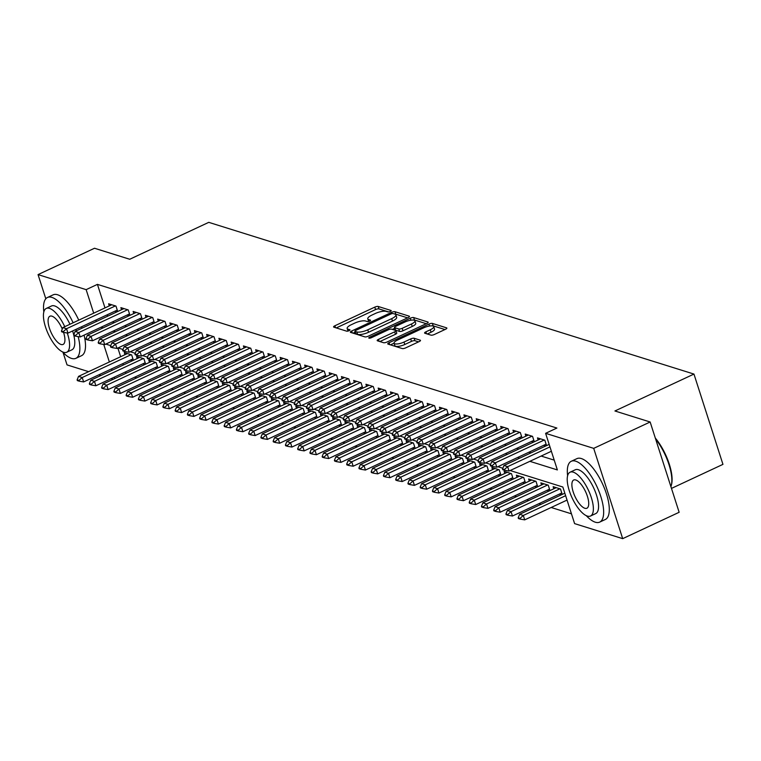 <?xml version="1.0" encoding="UTF-8"?>
<svg xmlns="http://www.w3.org/2000/svg" width="761" height="761" viewBox="0 0 761 761"><rect width="100%" height="100%" fill="white"/><g stroke="black" fill="none" stroke-linecap="round" stroke-linejoin="round"><path stroke-width="1.14" d="M390.269 311.449A1.845 0.552 -17.8 0 0 391.192 310.621A1.845 0.552 -17.8 0 0 390.983 310.469L378.207 306.474A2.635 0.79 -17.8 0 0 374.783 307.13L334.888 325.765A2.635 0.79 -17.8 0 0 333.584 326.945A2.635 0.79 -17.8 0 0 333.879 327.173L346.655 331.168A1.845 0.552 -17.8 0 0 349.042 330.712A1.845 0.552 -17.8 0 0 349.965 329.884A1.845 0.552 -17.8 0 0 349.756 329.722L348.1 329.199A8.438 2.521 -17.8 0 1 347.159 328.467A8.438 2.521 -17.8 0 1 351.344 324.69L354.674 323.13A8.438 2.521 -17.8 0 1 365.613 321.028L367.268 321.542A1.845 0.552 -17.8 0 0 369.656 321.075A1.845 0.552 -17.8 0 0 370.578 320.248A1.845 0.552 -17.8 0 0 370.369 320.096L368.714 319.572A8.438 2.521 -17.8 0 1 367.772 318.84A8.438 2.521 -17.8 0 1 371.958 315.064L375.287 313.503A8.438 2.521 -17.8 0 1 386.227 311.401L387.882 311.915A1.845 0.552 -17.8 0 0 390.269 311.449M430.954 335.144A2.635 0.79 -17.8 0 0 434.369 334.488L445.565 329.256A2.635 0.79 -17.8 0 0 446.869 328.077A2.635 0.79 -17.8 0 0 446.574 327.848L432.381 323.415A2.635 0.79 -17.8 0 0 428.966 324.072L389.071 342.707A2.635 0.79 -17.8 0 0 387.758 343.886A2.635 0.79 -17.8 0 0 388.053 344.115L402.246 348.557A2.635 0.79 -17.8 0 0 405.67 347.891L419.187 341.575A2.635 0.79 -17.8 0 0 420.491 340.395A2.635 0.79 -17.8 0 0 420.196 340.167L414.127 338.265A2.635 0.79 -17.8 0 0 410.712 338.93L404.005 342.06A7.049 2.112 -17.8 0 1 394.074 343.211A7.049 2.112 -17.8 0 1 397.565 340.043L423.829 327.782A7.049 2.112 -17.8 0 1 433.77 326.631A7.049 2.112 -17.8 0 1 430.269 329.789L425.894 331.834A2.635 0.79 -17.8 0 0 424.581 333.023A2.635 0.79 -17.8 0 0 424.876 333.251L430.954 335.144M45.812 298.778L38.05 274.607L94.507 248.248L129.731 259.263L208.761 222.345L693.956 374.07L614.926 410.978L650.151 421.994L593.704 448.362L622.688 538.655L574.603 523.616L562.845 487.011L510.146 470.536M38.05 274.607L86.145 289.646L93.698 313.18M529.856 461.328L557.366 469.927L545.608 433.323L556.9 428.053L97.427 284.376L86.145 289.646M545.608 433.323L593.704 448.362M408.162 317.565A2.635 0.79 -17.8 0 0 409.466 316.386A2.635 0.79 -17.8 0 0 409.171 316.157L394.978 311.715A2.635 0.79 -17.8 0 0 391.563 312.371L351.668 331.006A2.635 0.79 -17.8 0 0 350.355 332.186A2.635 0.79 -17.8 0 0 350.65 332.414L364.842 336.857A2.635 0.79 -17.8 0 0 368.267 336.2L408.162 317.565M413.68 317.565L427.872 321.998A2.635 0.79 -17.8 0 1 428.167 322.226A2.635 0.79 -17.8 0 1 426.864 323.415L386.969 342.041A2.635 0.79 -17.8 0 1 383.544 342.707L377.475 340.804A2.635 0.79 -17.8 0 1 377.18 340.576A2.635 0.79 -17.8 0 1 378.483 339.396L394.664 331.834A2.635 0.79 -17.8 0 0 395.977 330.655A2.635 0.79 -17.8 0 0 395.682 330.426L391.649 329.171A2.635 0.79 -17.8 0 0 388.234 329.827L371.387 337.694A1.845 0.552 -17.8 0 1 368.79 337.998A1.845 0.552 -17.8 0 1 369.703 337.171L410.265 318.222A2.635 0.79 -17.8 0 1 413.68 317.565L414.469 320L426.265 323.691M559.345 494.127L561.447 494.783M547.092 490.293L549.195 490.95M534.84 486.46L536.943 487.116M522.588 482.636L524.69 483.292M510.336 478.802L512.438 479.459M498.084 474.969L500.177 475.625M485.832 471.135L487.925 471.791M473.58 467.302L475.673 467.958M461.328 463.478L463.42 464.134M449.076 459.644L451.168 460.3M436.824 455.81L438.916 456.467M424.571 451.977L426.664 452.633M412.319 448.153L414.412 448.809M400.067 444.319L402.16 444.976M387.806 440.486L389.908 441.142M375.554 436.652L377.656 437.309M363.301 432.819L365.404 433.475M351.049 428.995L353.152 429.651M338.797 425.161L340.899 425.818M326.545 421.328L328.647 421.984M314.293 417.494L316.395 418.15M302.041 413.67L304.143 414.326M289.789 409.837L291.891 410.493M277.537 406.003L279.639 406.659M265.285 402.169L267.387 402.826M253.032 398.345L255.135 399.002M240.78 394.512L242.883 395.168M228.528 390.678L230.631 391.335M216.276 386.845L218.378 387.501M204.024 383.011L206.126 383.668M191.772 379.187L193.865 379.844M179.52 375.354L181.613 376.01M167.268 371.52L169.361 372.177M155.016 367.687L157.108 368.343M142.764 363.863L144.856 364.519M117.717 311.515L115.976 306.093L108.623 303.791L109.299 305.893M129.969 315.339L128.229 309.917L120.875 307.625L121.551 309.717M142.221 319.173L140.481 313.751L133.127 311.449L133.803 313.551M154.473 323.006L152.733 317.584L145.38 315.282L146.055 317.385M166.726 326.84L164.985 321.418L157.632 319.116L158.307 321.218M178.978 330.674L177.237 325.242L169.884 322.949L170.559 325.052M191.23 334.498L189.489 329.075L182.136 326.783L182.811 328.876M203.482 338.331L201.741 332.909L194.397 330.607L195.063 332.709M215.734 342.165L213.993 336.743L206.65 334.44L207.315 336.543M227.986 345.998L226.245 340.567L218.902 338.274L219.568 340.376M240.248 349.822L238.497 344.4L231.154 342.108L231.829 344.2M252.5 353.656L250.759 348.234L243.406 345.932L244.081 348.034M264.752 357.489L263.011 352.067L255.658 349.765L256.333 351.867M277.004 361.323L275.263 355.901L267.91 353.599L268.585 355.701M289.256 365.147L287.515 359.725L280.162 357.432L280.838 359.525M301.508 368.98L299.767 363.558L292.414 361.256L293.09 363.358M313.76 372.814L312.02 367.392L304.666 365.09L305.342 367.192M326.012 376.647L324.272 371.225L316.918 368.923L317.594 371.026M338.265 380.481L336.524 375.049L329.171 372.757L329.846 374.859M350.517 384.305L348.776 378.883L341.423 376.59L342.098 378.683M362.769 388.139L361.028 382.716L353.675 380.414L354.35 382.517M375.021 391.972L373.28 386.55L365.927 384.248L366.602 386.35M387.273 395.806L385.532 390.383L378.179 388.081L378.854 390.184M399.525 399.63L397.784 394.208L390.431 391.915L391.106 394.008M411.777 403.463L410.036 398.041L402.683 395.739L403.359 397.841M424.029 407.297L422.288 401.875L414.935 399.573L415.611 401.675M436.281 411.13L434.541 405.708L427.187 403.406L427.863 405.508M448.533 414.964L446.793 409.532L439.439 407.24L440.115 409.342M460.786 418.788L459.045 413.366L451.692 411.064L452.367 413.166M473.038 422.621L471.297 417.199L463.944 414.897L464.619 416.999M485.29 426.455L483.549 421.033L476.196 418.731L476.871 420.833M497.542 430.288L495.801 424.857L488.448 422.564L489.123 424.667M509.794 434.112L508.053 428.69L500.709 426.398L501.375 428.491M522.046 437.946L520.305 432.524L512.962 430.222L513.627 432.324M534.298 441.78L532.557 436.357L525.214 434.055L525.88 436.158M546.56 445.613L544.809 440.191L537.466 437.889L538.141 439.991M97.427 284.376L104.989 307.901M107.196 314.788L107.653 316.215M112.314 321.96L114.407 322.616M124.566 325.784L126.659 326.44M136.818 329.618L138.911 330.274M149.07 333.451L151.163 334.108M161.322 337.285L163.415 337.941M173.575 341.109L175.667 341.765M185.827 344.942L187.919 345.599M198.079 348.776L200.172 349.432M210.331 352.609L212.424 353.266M222.583 356.433L224.676 357.09M234.835 360.267L236.937 360.923M247.087 364.1L249.189 364.757M259.339 367.934L261.442 368.59M271.591 371.768L273.694 372.424M283.843 375.592L285.946 376.248M296.096 379.425L298.198 380.081M308.348 383.259L310.45 383.915M320.6 387.092L322.702 387.749M332.852 390.916L334.954 391.573M345.104 394.75L347.206 395.406M357.356 398.583L359.458 399.24M369.608 402.417L371.71 403.073M381.86 406.25L383.963 406.907M394.112 410.074L396.215 410.731M406.364 413.908L408.467 414.564M418.626 417.741L420.719 418.398M430.878 421.575L432.971 422.231M443.13 425.399L445.223 426.055M455.382 429.233L457.475 429.889M467.635 433.066L469.727 433.722M479.887 436.9L481.979 437.556M492.139 440.724L494.231 441.38M504.391 444.557L506.484 445.214M516.643 448.391L518.736 449.047M528.895 452.224L530.988 452.881M541.147 456.058L554.217 460.139M114.835 311.22L116.937 311.877M127.087 315.054L129.189 315.71M139.339 318.888L141.441 319.544M151.591 322.712L153.693 323.368M163.853 326.545L165.946 327.201M176.105 330.379L178.198 331.035M188.357 334.212L190.45 334.869M200.609 338.036L202.702 338.693M212.861 341.87L214.954 342.526M225.113 345.703L227.206 346.36M237.365 349.537L239.458 350.193M249.618 353.37L251.71 354.027M261.87 357.194L263.962 357.851M274.122 361.028L276.214 361.684M286.374 364.861L288.476 365.518M298.626 368.695L300.728 369.351M310.878 372.519L312.98 373.175M323.13 376.353L325.232 377.009M335.382 380.186L337.484 380.842M347.634 384.02L349.737 384.676M359.886 387.853L361.989 388.5M372.139 391.677L374.241 392.334M384.391 395.511L386.493 396.167M396.643 399.344L398.745 400.001M408.895 403.178L410.997 403.834M421.147 407.002L423.249 407.658M433.399 410.835L435.501 411.492M445.651 414.669L447.753 415.325M457.903 418.502L460.005 419.159M470.165 422.326L472.258 422.983M482.417 426.16L484.51 426.816M494.669 429.994L496.762 430.65M506.921 433.827L509.014 434.483M519.173 437.661L521.266 438.317M531.425 441.485L533.518 442.141M543.677 445.318L545.77 445.975M134.602 377.228L136.704 377.884M146.854 381.052L148.956 381.708M159.106 384.885L161.208 385.542M171.358 388.719L173.46 389.375M183.61 392.552L185.713 393.209M195.862 396.376L197.965 397.033M208.114 400.21L210.217 400.866M220.367 404.043L222.469 404.7M232.619 407.877L234.721 408.533M244.871 411.701L246.973 412.357M257.123 415.535L259.225 416.191M269.375 419.368L271.477 420.024M281.627 423.202L283.729 423.858M293.879 427.035L295.981 427.692M306.131 430.859L308.234 431.516M318.393 434.693L320.486 435.349M330.645 438.526L332.738 439.183M342.897 442.36L344.99 443.016M355.149 446.184L357.242 446.84M367.401 450.017L369.494 450.674M379.653 453.851L381.746 454.507M391.905 457.684L393.998 458.341M404.158 461.518L406.25 462.174M416.41 465.342L418.502 465.998M428.662 469.176L430.755 469.832M440.914 473.009L443.016 473.665M453.166 476.843L455.268 477.499M465.418 480.667L467.52 481.323M477.67 484.5L479.772 485.157M489.922 488.334L492.025 488.99M502.174 492.167L504.277 492.824M514.426 495.991L516.529 496.648M526.679 499.825L528.781 500.481M538.931 503.658L541.033 504.315M551.183 507.492L571.454 513.827M117.869 348.024L120.657 356.709M122.863 363.596L123.32 365.023M125.536 371.901L125.993 373.328M130.511 360.029L132.604 360.685M124.966 354.693L124.3 352.6L131.643 354.892L133.384 360.314M137.218 358.526L136.552 356.424L143.896 358.726L145.636 364.148M149.479 362.36L148.804 360.257L156.148 362.559L157.898 367.982M161.732 366.193L161.056 364.091L168.4 366.393L170.15 371.815M173.984 370.027L173.308 367.924L180.661 370.217L182.402 375.649M186.236 373.851L185.56 371.758L192.914 374.051L194.654 379.473M198.488 377.684L197.812 375.582L205.166 377.884L206.906 383.306M210.74 381.518L210.065 379.416L217.418 381.718L219.158 387.14M222.992 385.351L222.317 383.249L229.67 385.542L231.411 390.973M235.244 389.175L234.569 387.083L241.922 389.375L243.663 394.797M247.496 393.009L246.821 390.907L254.174 393.209L255.915 398.631M259.748 396.842L259.073 394.74L266.426 397.042L268.167 402.464M272 400.676L271.325 398.574L278.678 400.876L280.419 406.298M284.253 404.5L283.577 402.407L290.93 404.7L292.671 410.122M296.505 408.334L295.829 406.231L303.182 408.533L304.923 413.955M308.757 412.167L308.081 410.065L315.435 412.367L317.175 417.789M321.009 416.001L320.333 413.898L327.687 416.2L329.427 421.623M333.261 419.834L332.586 417.732L339.939 420.024L341.679 425.456M345.513 423.658L344.838 421.565L352.191 423.858L353.932 429.28M357.765 427.492L357.09 425.389L364.443 427.692L366.184 433.114M370.017 431.325L369.342 429.223L376.695 431.525L378.436 436.947M382.269 435.159L381.594 433.057L388.947 435.359L390.688 440.781M394.521 438.983L393.846 436.89L401.199 439.183L402.94 444.605M406.774 442.816L406.098 440.714L413.451 443.016L415.192 448.438M419.026 446.65L418.36 444.548L425.703 446.85L427.444 452.272M431.278 450.483L430.612 448.381L437.955 450.683L439.696 456.105M443.53 454.317L442.864 452.215L450.208 454.507L451.948 459.939M455.791 458.141L455.116 456.039L462.46 458.341L464.21 463.763M468.044 461.975L467.368 459.872L474.712 462.174L476.462 467.596M480.296 465.808L479.62 463.706L486.973 466.008L488.714 471.43M492.548 469.642L491.872 467.539L499.226 469.832L500.966 475.264M504.8 473.466L504.124 471.373L511.478 473.665L513.218 479.088M517.052 477.299L516.377 475.197L523.73 477.499L525.471 482.921M529.304 481.133L528.629 479.03L535.982 481.333L537.723 486.755M541.556 484.966L540.881 482.864L548.234 485.166L549.975 490.588M553.808 488.79L553.133 486.698L560.486 488.99L562.227 494.412M671.478 488.4L722.95 464.362L693.956 374.07M88.647 371.663L67.044 364.9L63.049 352.476M650.151 421.994L679.145 512.286L622.688 538.655M113.161 379.32L111.058 378.664M100.909 375.487L98.806 374.831M103.734 344.448L109.365 361.989M111.572 368.866L112.029 370.293M114.245 377.18L114.702 378.598M502.831 468.243L497.894 466.702M490.579 464.41L485.642 462.869M478.327 460.586L473.39 459.035M466.074 456.752L461.137 455.202M453.822 452.919L448.885 451.378M441.57 449.085L436.633 447.544M429.318 445.252L424.381 443.711M417.066 441.428L412.129 439.877M404.814 437.594L399.877 436.053M392.562 433.76L387.625 432.219M380.31 429.927L375.373 428.386M368.058 426.103L363.121 424.552M355.806 422.269L350.869 420.719M343.553 418.436L338.616 416.895M331.301 414.602L326.364 413.061M319.049 410.769L314.112 409.228M306.797 406.945L301.851 405.394M294.545 403.111L289.599 401.57M282.293 399.278L277.346 397.737M270.041 395.444L265.094 393.903M257.779 391.62L252.842 390.07M245.527 387.787L240.59 386.246M233.275 383.953L228.338 382.412M221.023 380.12L216.086 378.578M208.771 376.295L203.834 374.745M196.519 372.462L191.582 370.911M184.267 368.628L179.33 367.087M172.015 364.795L167.078 363.254M159.762 360.961L154.825 359.42M147.51 357.137L142.573 355.587M135.258 353.304L130.321 351.763M123.006 349.47L118.069 347.929M110.754 345.637L105.817 344.096M101.023 327.23L103.116 327.886M113.275 331.064L115.368 331.72M125.527 334.888L127.62 335.544M137.779 338.721L139.872 339.377M150.031 342.555L152.124 343.211M162.283 346.388L164.376 347.045M174.535 350.222L176.628 350.869M186.787 354.046L188.89 354.702M199.04 357.879L201.142 358.536M211.292 361.713L213.394 362.369M223.544 365.546L225.646 366.203M235.796 369.37L237.898 370.027M248.048 373.204L250.15 373.86M260.3 377.037L262.402 377.694M272.552 380.871L274.654 381.527M284.804 384.695L286.907 385.351M297.056 388.529L299.159 389.185M309.308 392.362L311.411 393.018M321.561 396.196L323.663 396.852M333.813 400.029L335.915 400.686M346.065 403.853L348.167 404.51M358.317 407.687L360.419 408.343M370.569 411.52L372.671 412.177M382.831 415.354L384.923 416.01M395.083 419.178L397.175 419.834M407.335 423.011L409.428 423.668M419.587 426.845L421.68 427.501M431.839 430.678L433.932 431.335M444.091 434.502L446.184 435.159M456.343 438.336L458.436 438.992M468.595 442.17L470.688 442.826M480.847 446.003L482.94 446.659M493.099 449.837L495.192 450.493M505.352 453.661L507.454 454.317M517.604 457.494L519.706 458.151M95.905 320.067L96.362 321.484M367.772 318.84L368.562 321.285A8.438 2.521 -17.8 0 0 368.638 321.446M347.159 328.467L347.948 330.911A8.438 2.521 -17.8 0 0 348.024 331.073M388.652 311.934L378.988 308.909A2.635 0.79 -17.8 0 0 375.573 309.565L336.267 327.924M355.178 332.176L353.047 333.166M407.563 317.841L395.768 314.16A2.635 0.79 -17.8 0 0 394.883 314.103M393.199 313.58A1.845 0.552 -17.8 0 0 390.812 314.036L355.787 330.398A1.845 0.552 -17.8 0 0 354.873 331.225A1.845 0.552 -17.8 0 0 355.083 331.387L356.823 331.929A8.438 2.521 -17.8 0 0 367.763 329.817L391.706 318.64A8.438 2.521 -17.8 0 0 395.882 314.854A8.438 2.521 -17.8 0 0 394.949 314.122L393.199 313.58M355.729 333.413A1.845 0.552 -17.8 0 0 355.653 333.66A1.845 0.552 -17.8 0 0 355.863 333.822L355.083 331.387M395.882 314.854L396.671 317.299A8.438 2.521 -17.8 0 1 392.486 321.075L368.543 332.262A8.438 2.521 -17.8 0 1 357.603 334.364L355.863 333.822M379.872 341.556L395.454 334.279A2.635 0.79 -17.8 0 0 396.757 333.099L395.977 330.655M392.362 329.389L394.721 328.286M411.454 323.996A7.049 2.112 -17.8 0 0 414.954 320.838A7.049 2.112 -17.8 0 0 405.023 321.989L395.768 326.307A2.635 0.79 -17.8 0 0 394.464 327.487A2.635 0.79 -17.8 0 0 394.75 327.715L398.783 328.98A2.635 0.79 -17.8 0 0 402.198 328.314L411.454 323.996L412.243 326.44A7.049 2.112 -17.8 0 0 415.734 323.273L414.954 320.838M395.349 329.57A2.635 0.79 -17.8 0 0 395.244 329.932A2.635 0.79 -17.8 0 0 395.539 330.16L394.75 327.715M412.243 326.44L402.988 330.759A2.635 0.79 -17.8 0 1 399.563 331.416L395.539 330.16M414.469 320A2.635 0.79 -17.8 0 0 412.938 320.048M433.77 326.631L434.55 329.066A7.049 2.112 -17.8 0 1 431.049 332.234L427.273 333.993M394.074 343.211L394.854 345.646A7.049 2.112 -17.8 0 0 404.785 344.495L404.005 342.06M418.588 341.86L414.907 340.709A2.635 0.79 -17.8 0 0 411.492 341.366L404.785 344.495M394.065 343.182L390.45 344.866M444.966 329.542L433.171 325.851A2.635 0.79 -17.8 0 0 431.896 325.851M127.391 353.561L78.535 376.381L82.207 377.532L131.073 354.712M78.944 380.443L77.108 379.872L77.346 380.605L79.182 381.175L78.944 380.443L82.207 377.532L83.624 381.927L132.928 358.897M78.535 376.381L77.108 379.872M79.182 381.175L83.624 381.927M61.441 331.064L61.67 331.796L63.505 332.376L63.277 331.644L61.441 331.064L62.868 327.572L111.724 304.761M115.396 305.912L66.54 328.723L67.948 333.118L63.505 332.376M117.261 310.088L67.948 333.118M62.868 327.572L66.54 328.723L63.277 331.644M73.123 322.788A33.57 12.518 -115 0 0 51.9 297.399A33.57 12.518 -115 0 0 47.496 297.475A33.57 12.518 -115 0 0 43.815 311.943M62.459 351.848A33.57 12.518 -115 0 0 71.496 358.402A33.57 12.518 -115 0 0 75.91 358.317A33.57 12.518 -115 0 0 78.155 336.609M78.773 320.153A33.57 12.518 -115 0 0 57.551 294.754A33.57 12.518 -115 0 0 53.137 294.84L47.496 297.475M64.761 326.697A24.171 9.008 -115 0 0 49.455 308.357A24.171 9.008 -115 0 0 46.278 308.424L51.472 305.998A24.171 9.008 65 0 1 54.649 305.932A24.171 9.008 65 0 1 69.945 324.272M46.278 308.424A24.171 9.008 -115 0 0 46.773 330.512A24.171 9.008 -115 0 0 63.553 352.286A24.171 9.008 -115 0 0 66.73 352.229A24.171 9.008 -115 0 0 67.282 333.004M62.278 329.009A15.581 5.812 -115 0 0 51.957 316.167A15.581 5.812 -115 0 0 49.912 316.215A15.581 5.812 -115 0 0 50.236 330.445A15.581 5.812 -115 0 0 61.051 344.476A15.581 5.812 -115 0 0 63.096 344.438A15.581 5.812 -115 0 0 63.553 332.376M72.599 330.949A24.171 9.008 65 0 1 73.712 334.83M73.855 335.411A24.171 9.008 65 0 1 71.924 349.803L66.73 352.229M75.91 358.317L81.551 355.682A33.57 12.518 -115 0 0 84.091 335.135M82.036 328.181A33.57 12.518 -115 0 0 81.532 326.773M76.385 330.816A33.57 12.518 -115 0 0 75.881 329.418M586.246 515.644A33.57 12.518 -115 0 0 595.283 522.198A33.57 12.518 -115 0 0 599.697 522.113A33.57 12.518 -115 0 0 599.002 491.435A33.57 12.518 -115 0 0 575.697 461.185A33.57 12.518 -115 0 0 571.283 461.271A33.57 12.518 -115 0 0 567.611 475.739M599.697 522.113L605.347 519.478A33.57 12.518 -115 0 0 604.643 488.8A33.57 12.518 -115 0 0 581.347 458.55A33.57 12.518 -115 0 0 576.933 458.636L571.283 461.271M570.065 472.21L575.259 469.784A24.171 9.008 65 0 1 578.436 469.727A24.171 9.008 65 0 1 595.216 491.501A24.171 9.008 65 0 1 595.72 513.589L590.526 516.015A24.171 9.008 -115 0 0 590.022 493.927A24.171 9.008 -115 0 0 573.242 472.153A24.171 9.008 -115 0 0 570.065 472.21A24.171 9.008 -115 0 0 570.569 494.298A24.171 9.008 -115 0 0 587.349 516.082A24.171 9.008 -115 0 0 590.526 516.015M584.848 508.272A15.581 5.812 -115 0 0 586.893 508.234A15.581 5.812 -115 0 0 586.569 493.994A15.581 5.812 -115 0 0 575.754 479.963A15.581 5.812 -115 0 0 573.708 480.001A15.581 5.812 -115 0 0 574.032 494.231A15.581 5.812 -115 0 0 584.848 508.272M670.907 486.64A33.57 12.518 -115 0 0 671.25 485.566A33.57 12.518 -115 0 0 655.621 439.03M655.307 438.06A32.771 12.214 65 0 1 671.506 484.633A32.771 12.214 65 0 1 671.373 485.09M139.644 357.394L90.787 380.215L94.469 381.366L143.325 358.545M91.196 384.276L89.36 383.706L89.598 384.438L91.434 385.009L91.196 384.276L94.469 381.366L95.876 385.76L145.18 362.731M90.787 380.215L89.36 383.706M91.434 385.009L95.876 385.76M151.896 361.228L103.039 384.048L106.721 385.199L155.577 362.379M103.448 388.11L101.613 387.53L101.85 388.262L103.686 388.842L103.448 388.11L106.721 385.199L108.129 389.584L157.432 366.555M103.039 384.048L101.613 387.53M103.686 388.842L108.129 389.584M164.148 365.061L115.292 387.882L118.973 389.023L167.829 366.212M115.701 391.944L113.865 391.363L114.102 392.096L115.938 392.676L115.701 391.944L118.973 389.023L120.381 393.418L169.693 370.388M115.292 387.882L113.865 391.363M115.938 392.676L120.381 393.418M176.4 368.895L127.544 391.706L131.225 392.857L180.081 370.036M127.953 395.768L126.117 395.197L126.355 395.929L128.19 396.5L127.953 395.768L131.225 392.857L132.633 397.252L181.946 374.222M127.544 391.706L126.117 395.197M128.19 396.5L132.633 397.252M73.693 334.897L73.922 335.63L75.758 336.2L75.529 335.468L73.693 334.897L75.12 331.406L123.976 308.585M127.648 309.737L78.792 332.557L80.2 336.952L75.758 336.2M129.513 313.922L80.2 336.952M75.12 331.406L78.792 332.557L75.529 335.468M85.945 338.731L86.174 339.463L88.019 340.034L87.781 339.301L85.945 338.731L87.372 335.24L136.229 312.419M139.9 313.57L91.044 336.391L92.462 340.785L88.019 340.034M141.765 317.756L92.462 340.785M87.372 335.24L91.044 336.391L87.781 339.301M98.198 342.555L98.426 343.287L100.271 343.867L100.033 343.135L98.198 342.555L99.624 339.073L148.481 316.253M152.152 317.404L103.296 340.224L104.714 344.609L100.271 343.867M154.017 321.58L104.714 344.609M99.624 339.073L103.296 340.224L100.033 343.135M110.45 346.388L110.678 347.121L112.523 347.701L112.286 346.968L110.45 346.388L111.877 342.907L160.733 320.086M164.405 321.237L115.548 344.048L116.966 348.443L112.523 347.701M166.269 325.413L116.966 348.443M111.877 342.907L115.548 344.048L112.286 346.968M188.652 372.719L139.796 395.539L143.477 396.69L192.333 373.87M140.205 399.601L138.369 399.03L138.607 399.763L140.443 400.334L140.205 399.601L143.477 396.69L144.885 401.085L194.198 378.055M139.796 395.539L138.369 399.03M140.443 400.334L144.885 401.085M122.702 350.222L122.93 350.954L124.775 351.525L124.538 350.792L122.702 350.222L124.129 346.731L172.985 323.92M176.657 325.061L127.8 347.882L129.218 352.276L124.775 351.525M178.521 329.247L129.218 352.276M124.129 346.731L127.8 347.882L124.538 350.792M200.904 376.552L152.048 399.373L155.729 400.524L204.585 377.703M152.457 403.435L150.621 402.864L150.859 403.596L152.695 404.167L152.457 403.435L155.729 400.524L157.137 404.909L206.45 381.879M152.048 399.373L150.621 402.864M152.695 404.167L157.137 404.909M134.954 354.055L135.182 354.788L137.028 355.358L136.79 354.626L134.954 354.055L136.381 350.564L185.237 327.744M188.918 328.895L140.053 351.715L141.47 356.11L137.028 355.358M190.773 333.08L141.47 356.11M136.381 350.564L140.053 351.715L136.79 354.626M213.156 380.386L164.3 403.206L167.981 404.348L216.837 381.537M164.709 407.268L162.873 406.688L163.111 407.42L164.947 408.001L164.709 407.268L167.981 404.348L169.389 408.743L218.702 385.713M164.3 403.206L162.873 406.688M164.947 408.001L169.389 408.743M147.206 357.889L147.444 358.621L149.28 359.192L149.042 358.46L147.206 357.889L148.633 354.398L197.489 331.577M201.17 332.728L152.305 355.549L153.722 359.934L149.28 359.192M203.025 336.914L153.722 359.934M148.633 354.398L152.305 355.549L149.042 358.46M225.408 384.219L176.552 407.03L180.233 408.181L229.09 385.361M176.961 411.102L175.125 410.521L175.363 411.254L177.199 411.825L176.961 411.102L180.233 408.181L181.641 412.576L230.954 389.546M176.552 407.03L175.125 410.521M177.199 411.825L181.641 412.576M159.458 361.713L159.696 362.445L161.532 363.026L161.294 362.293L159.458 361.713L160.885 358.231L209.741 335.411M213.422 336.562L164.557 359.373L165.974 363.768L161.532 363.026M215.277 340.738L165.974 363.768M160.885 358.231L164.557 359.373L161.294 362.293M237.67 388.043L188.804 410.864L192.485 412.015L241.342 389.194M189.213 414.926L187.377 414.355L187.615 415.087L189.451 415.658L189.213 414.926L192.485 412.015L193.893 416.41L243.206 393.38M188.804 410.864L187.377 414.355M189.451 415.658L193.893 416.41M171.71 365.546L171.948 366.279L173.784 366.859L173.546 366.127L171.71 365.546L173.137 362.055L221.993 339.244M225.675 340.386L176.818 363.206L178.226 367.601L173.784 366.859M227.529 344.571L178.226 367.601M173.137 362.055L176.818 363.206L173.546 366.127M249.922 391.877L201.056 414.697L204.738 415.848L253.594 393.028M201.465 418.759L199.629 418.189L199.867 418.921L201.703 419.492L201.465 418.759L204.738 415.848L206.145 420.243L255.458 397.213M201.056 414.697L199.629 418.189M201.703 419.492L206.145 420.243M183.962 369.38L184.2 370.112L186.036 370.683L185.798 369.951L183.962 369.38L185.389 365.889L234.245 343.068M237.927 344.219L189.07 367.04L190.478 371.435L186.036 370.683M239.782 348.405L190.478 371.435M185.389 365.889L189.07 367.04L185.798 369.951M262.174 395.71L213.308 418.531L216.99 419.682L265.846 396.861M213.717 422.593L211.881 422.013L212.119 422.745L213.955 423.325L213.717 422.593L216.99 419.682L218.397 424.067L267.71 401.037M213.308 418.531L211.881 422.013M213.955 423.325L218.397 424.067M196.214 373.213L196.452 373.946L198.288 374.517L198.05 373.784L196.214 373.213L197.641 369.722L246.497 346.902M250.179 348.053L201.323 370.873L202.73 375.268L198.288 374.517M252.043 352.238L202.73 375.268M197.641 369.722L201.323 370.873L198.05 373.784M274.426 399.544L225.57 422.355L229.242 423.506L278.098 400.695M225.979 426.426L224.134 425.846L224.371 426.579L226.207 427.159L225.979 426.426L229.242 423.506L230.65 427.901L279.962 404.871M225.57 422.355L224.134 425.846M226.207 427.159L230.65 427.901M208.466 377.037L208.704 377.77L210.54 378.35L210.302 377.618L208.466 377.037L209.893 373.556L258.75 350.735M262.431 351.886L213.575 374.707L214.983 379.092L210.54 378.35M264.295 356.062L214.983 379.092M209.893 373.556L213.575 374.707L210.302 377.618M220.719 380.871L220.956 381.603L222.792 382.184L222.554 381.451L220.719 380.871L222.145 377.38L271.002 354.569M274.683 355.72L225.827 378.531L227.235 382.926L222.792 382.184M276.547 359.896L227.235 382.926M222.145 377.38L225.827 378.531L222.554 381.451M232.971 384.705L233.208 385.437L235.044 386.008L234.807 385.275L232.971 384.705L234.398 381.213L283.254 358.402M286.935 359.544L238.079 382.364L239.487 386.759L235.044 386.008M288.8 363.729L239.487 386.759M234.398 381.213L238.079 382.364L234.807 385.275M286.678 403.378L237.822 426.189L241.494 427.34L290.35 404.519M238.231 430.25L236.386 429.68L236.623 430.412L238.459 430.983L238.231 430.25L241.494 427.34L242.902 431.734L292.214 408.705M237.822 426.189L236.386 429.68M238.459 430.983L242.902 431.734M298.93 407.202L250.074 430.022L253.746 431.173L302.602 408.353M250.483 434.084L248.638 433.513L248.876 434.246L250.711 434.816L250.483 434.084L253.746 431.173L255.154 435.568L304.467 412.538M250.074 430.022L248.638 433.513M250.711 434.816L255.154 435.568M311.182 411.035L262.326 433.856L265.998 435.007L314.854 412.186M262.735 437.917L260.89 437.347L261.128 438.07L262.964 438.65L262.735 437.917L265.998 435.007L267.406 439.392L316.719 416.362M262.326 433.856L260.89 437.347M262.964 438.65L267.406 439.392M245.223 388.538L245.461 389.271L247.296 389.841L247.059 389.109L245.223 388.538L246.65 385.047L295.506 362.226M299.187 363.377L250.331 386.198L251.739 390.593L247.296 389.841M301.052 367.563L251.739 390.593M246.65 385.047L250.331 386.198L247.059 389.109M323.435 414.869L274.578 437.689L278.25 438.831L327.106 416.02M274.987 441.751L273.142 441.171L273.38 441.903L275.216 442.483L274.987 441.751L278.25 438.831L279.658 443.225L328.971 420.196M274.578 437.689L273.142 441.171M275.216 442.483L279.658 443.225M257.475 392.372L257.713 393.095L259.549 393.675L259.311 392.942L257.475 392.372L258.902 388.881L307.767 366.06M311.439 367.211L262.583 390.032L263.991 394.417L259.549 393.675M313.304 371.387L263.991 394.417M258.902 388.881L262.583 390.032L259.311 392.942M335.687 418.702L286.83 441.513L290.502 442.664L339.358 419.844M287.239 445.575L285.404 445.004L285.632 445.737L287.468 446.307L287.239 445.575L290.502 442.664L291.91 447.059L341.223 424.029M286.83 441.513L285.404 445.004M287.468 446.307L291.91 447.059M269.727 396.196L269.965 396.928L271.801 397.508L271.563 396.776L269.727 396.196L271.154 392.714L320.02 369.894M323.691 371.045L274.835 393.856L276.243 398.25L271.801 397.508M325.556 375.221L276.243 398.25M271.154 392.714L274.835 393.856L271.563 396.776M347.939 422.526L299.083 445.347L302.754 446.498L351.611 423.677M299.492 449.409L297.656 448.838L297.884 449.57L299.72 450.141L299.492 449.409L302.754 446.498L304.162 450.893L353.475 427.863M299.083 445.347L297.656 448.838M299.72 450.141L304.162 450.893M281.979 400.029L282.217 400.762L284.053 401.332L283.815 400.6L281.979 400.029L283.406 396.538L332.272 373.727M335.943 374.869L287.087 397.689L288.495 402.084L284.053 401.332M337.808 379.054L288.495 402.084M283.406 396.538L287.087 397.689L283.815 400.6M360.191 426.36L311.335 449.18L315.006 450.331L363.863 427.511M311.744 453.242L309.908 452.671L310.136 453.404L311.981 453.975L311.744 453.242L315.006 450.331L316.414 454.717L365.727 431.696M311.335 449.18L309.908 452.671M311.981 453.975L316.414 454.717M294.231 403.863L294.469 404.595L296.305 405.166L296.067 404.433L294.231 403.863L295.668 400.372L344.524 377.551M348.196 378.702L299.339 401.523L300.747 405.917L296.305 405.166M350.06 382.888L300.747 405.917M295.668 400.372L299.339 401.523L296.067 404.433M372.443 430.193L323.587 453.014L327.259 454.155L376.115 431.344M323.996 457.076L322.16 456.495L322.388 457.228L324.234 457.808L323.996 457.076L327.259 454.155L328.676 458.55L377.979 435.52M323.587 453.014L322.16 456.495M324.234 457.808L328.676 458.55M306.483 407.696L306.721 408.429L308.557 408.999L308.329 408.267L306.483 407.696L307.92 404.205L356.776 381.385M360.448 382.536L311.591 405.356L312.999 409.741L308.557 408.999M362.312 386.721L312.999 409.741M307.92 404.205L311.591 405.356L308.329 408.267M384.695 434.027L335.839 456.838L339.511 457.989L388.367 435.178M336.248 460.909L334.412 460.329L334.64 461.061L336.486 461.642L336.248 460.909L339.511 457.989L340.928 462.384L390.231 439.354M335.839 456.838L334.412 460.329M336.486 461.642L340.928 462.384M318.735 411.52L318.973 412.253L320.809 412.833L320.581 412.101L318.735 411.52L320.172 408.039L369.028 385.218M372.7 386.369L323.844 409.18L325.251 413.575L320.809 412.833M374.564 390.545L325.251 413.575M320.172 408.039L323.844 409.18L320.581 412.101M396.947 437.851L348.091 460.671L351.763 461.822L400.619 439.002M348.5 464.733L346.664 464.162L346.892 464.895L348.738 465.466L348.5 464.733L351.763 461.822L353.18 466.217L402.483 443.187M348.091 460.671L346.664 464.162M348.738 465.466L353.18 466.217M330.987 415.354L331.225 416.086L333.061 416.667L332.833 415.934L330.987 415.354L332.424 411.863L381.28 389.052M384.952 390.203L336.096 413.014L337.504 417.409L333.061 416.667M386.816 394.379L337.504 417.409M332.424 411.863L336.096 413.014L332.833 415.934M409.199 441.684L360.343 464.505L364.015 465.656L412.881 442.835M360.752 468.567L358.916 467.996L359.144 468.728L360.99 469.299L360.752 468.567L364.015 465.656L365.432 470.051L414.735 447.021M360.343 464.505L358.916 467.996M360.99 469.299L365.432 470.051M421.451 445.518L372.595 468.338L376.267 469.489L425.133 446.669M373.004 472.4L371.168 471.82L371.406 472.552L373.242 473.133L373.004 472.4L376.267 469.489L377.684 473.875L426.988 450.845M372.595 468.338L371.168 471.82M373.242 473.133L377.684 473.875M433.703 449.351L384.847 472.172L388.519 473.313L437.385 450.502M385.256 476.234L383.42 475.654L383.658 476.386L385.494 476.966L385.256 476.234L388.519 473.313L389.936 477.708L439.24 454.678M384.847 472.172L383.42 475.654M385.494 476.966L389.936 477.708M343.24 419.187L343.477 419.92L345.313 420.491L345.085 419.758L343.24 419.187L344.676 415.696L393.532 392.876M397.204 394.027L348.348 416.847L349.756 421.242L345.313 420.491M399.068 398.212L349.756 421.242M344.676 415.696L348.348 416.847L345.085 419.758M355.492 423.021L355.729 423.753L357.565 424.324L357.337 423.592L355.492 423.021L356.928 419.53L405.784 396.709M409.456 397.86L360.6 420.681L362.008 425.076L357.565 424.324M411.32 402.046L362.008 425.076M356.928 419.53L360.6 420.681L357.337 423.592M367.753 426.845L367.982 427.577L369.817 428.158L369.589 427.425L367.753 426.845L369.18 423.363L418.036 400.543M421.708 401.694L372.852 424.514L374.26 428.9L369.817 428.158M423.573 405.87L374.26 428.9M369.18 423.363L372.852 424.514L369.589 427.425M445.956 453.185L397.099 475.996L400.781 477.147L449.637 454.327M397.508 480.058L395.672 479.487L395.91 480.22L397.746 480.79L397.508 480.058L400.781 477.147L402.189 481.542L451.492 458.512M397.099 475.996L395.672 479.487M397.746 480.79L402.189 481.542M380.005 430.678L380.234 431.411L382.07 431.991L381.841 431.259L380.005 430.678L381.432 427.197L430.288 404.376M433.96 405.527L385.104 428.338L386.512 432.733L382.07 431.991M435.825 409.703L386.512 432.733M381.432 427.197L385.104 428.338L381.841 431.259M458.208 457.009L409.351 479.83L413.033 480.981L461.889 458.16M409.76 483.891L407.925 483.321L408.162 484.053L409.998 484.624L409.76 483.891L413.033 480.981L414.441 485.375L463.744 462.346M409.351 479.83L407.925 483.321M409.998 484.624L414.441 485.375M392.257 434.512L392.486 435.244L394.331 435.815L394.093 435.083L392.257 434.512L393.684 431.021L442.541 408.21M446.212 409.351L397.356 432.172L398.764 436.567L394.331 435.815M448.077 413.537L398.764 436.567M393.684 431.021L397.356 432.172L394.093 435.083M470.46 460.843L421.604 483.663L425.285 484.814L474.141 461.994M422.013 487.725L420.177 487.154L420.414 487.887L422.25 488.457L422.013 487.725L425.285 484.814L426.693 489.199L476.005 466.17M421.604 483.663L420.177 487.154M422.25 488.457L426.693 489.199M404.51 438.346L404.738 439.078L406.583 439.649L406.345 438.916L404.51 438.346L405.936 434.854L454.793 412.034M458.464 413.185L409.608 436.005L411.026 440.4L406.583 439.649M460.329 417.37L411.026 440.4M405.936 434.854L409.608 436.005L406.345 438.916M482.712 464.676L433.856 487.497L437.537 488.638L486.393 465.827M434.265 491.558L432.429 490.978L432.667 491.711L434.502 492.291L434.265 491.558L437.537 488.638L438.945 493.033L488.258 470.003M433.856 487.497L432.429 490.978M434.502 492.291L438.945 493.033M416.762 442.179L416.99 442.912L418.835 443.482L418.598 442.75L416.762 442.179L418.189 438.688L467.045 415.867M470.717 417.018L421.86 439.839L423.278 444.224L418.835 443.482M472.581 421.194L423.278 444.224M418.189 438.688L421.86 439.839L418.598 442.75M494.964 468.51L446.108 491.321L449.789 492.472L498.645 469.651M446.517 495.392L444.681 494.812L444.919 495.544L446.755 496.115L446.517 495.392L449.789 492.472L451.197 496.866L500.51 473.837M446.108 491.321L444.681 494.812M446.755 496.115L451.197 496.866M507.216 472.334L458.36 495.154L462.041 496.305L510.897 473.485M458.769 499.216L456.933 498.645L457.171 499.378L459.007 499.948L458.769 499.216L462.041 496.305L463.449 500.7L512.762 477.67M458.36 495.154L456.933 498.645M459.007 499.948L463.449 500.7M519.468 476.167L470.612 498.988L474.293 500.139L523.149 477.318M471.021 503.05L469.185 502.479L469.423 503.211L471.259 503.782L471.021 503.05L474.293 500.139L475.701 504.533L525.014 481.504M470.612 498.988L469.185 502.479M471.259 503.782L475.701 504.533M429.014 446.003L429.242 446.736L431.087 447.316L430.85 446.583L429.014 446.003L430.441 442.522L479.297 419.701M482.969 420.852L434.112 443.663L435.53 448.058L431.087 447.316M484.833 425.028L435.53 448.058M430.441 442.522L434.112 443.663L430.85 446.583M441.266 449.837L441.494 450.569L443.34 451.14L443.102 450.417L441.266 449.837L442.693 446.346L491.549 423.535M495.23 424.676L446.365 447.497L447.782 451.891L443.34 451.14M497.085 428.862L447.782 451.891M442.693 446.346L446.365 447.497L443.102 450.417M453.518 453.67L453.756 454.403L455.592 454.973L455.354 454.241L453.518 453.67L454.945 450.179L503.801 427.359M507.482 428.51L458.617 451.33L460.034 455.725L455.592 454.973M509.337 432.695L460.034 455.725M454.945 450.179L458.617 451.33L455.354 454.241M531.72 480.001L482.864 502.821L486.545 503.972L535.402 481.152M483.273 506.883L481.437 506.303L481.675 507.035L483.511 507.616L483.273 506.883L486.545 503.972L487.953 508.358L537.266 485.328M482.864 502.821L481.437 506.303M483.511 507.616L487.953 508.358M465.77 457.504L466.008 458.236L467.844 458.807L467.606 458.074L465.77 457.504L467.197 454.013L516.053 431.192M519.734 432.343L470.869 455.164L472.286 459.558L467.844 458.807M521.589 436.529L472.286 459.558M467.197 454.013L470.869 455.164L467.606 458.074M543.982 483.834L495.116 506.645L498.797 507.796L547.654 484.985M495.525 510.717L493.689 510.136L493.927 510.869L495.763 511.449L495.525 510.717L498.797 507.796L500.205 512.191L549.518 489.161M495.116 506.645L493.689 510.136M495.763 511.449L500.205 512.191M478.022 461.328L478.26 462.06L480.096 462.64L479.858 461.908L478.022 461.328L479.449 457.846L528.305 435.026M531.987 436.177L483.13 458.997L484.538 463.382L480.096 462.64M533.842 440.353L484.538 463.382M479.449 457.846L483.13 458.997L479.858 461.908M556.234 487.658L507.368 510.479L511.05 511.63L559.906 488.809M507.777 514.541L505.941 513.97L506.179 514.702L508.015 515.273L507.777 514.541L511.05 511.63L512.457 516.025L561.77 492.995M507.368 510.479L505.941 513.97M508.015 515.273L512.457 516.025M490.274 465.161L490.512 465.894L492.348 466.474L492.11 465.742L490.274 465.161L491.701 461.67L540.557 438.859M544.239 440.01L495.382 462.821L496.79 467.216L492.348 466.474M546.094 444.186L496.79 467.216M491.701 461.67L495.382 462.821L492.11 465.742M564.833 493.195L519.62 514.312L523.302 515.463L565.632 495.687M520.029 518.374L518.193 517.803L518.431 518.536L520.267 519.107L520.029 518.374L523.302 515.463L524.71 519.858L567.04 500.082M519.62 514.312L518.193 517.803M520.267 519.107L524.71 519.858M502.526 468.995L502.764 469.727L504.6 470.298L504.362 469.566L502.526 468.995L503.953 465.504L549.166 444.395M549.965 446.888L507.635 466.655L509.042 471.049L504.6 470.298M551.373 451.273L509.042 471.049M503.953 465.504L507.635 466.655L504.362 469.566M369.256 321.247L368.714 319.572M348.643 330.873L348.1 329.199M335.506 327.687L334.888 325.765M375.573 309.565L374.783 307.13M378.988 308.909L378.207 306.474M352.286 332.928L351.668 331.006M391.972 313.646L391.563 312.371M395.768 314.16L394.978 311.715M409.361 316.738L409.171 316.157M357.603 334.364L356.823 331.929M368.543 332.262L367.763 329.817M392.486 321.075L391.706 318.64M428.062 322.588L427.872 321.998M379.102 341.318L378.483 339.396M395.454 334.279L394.664 331.834M370.017 338.131L369.703 337.171M410.892 320.191L410.265 318.222M399.563 331.416L398.783 328.98M402.988 330.759L402.198 328.314M426.502 333.756L425.894 331.834M431.049 332.234L430.269 329.789M411.492 341.366L410.712 338.93M414.907 340.709L414.127 338.265M420.386 340.757L420.196 340.167M389.689 344.628L389.071 342.707M429.585 326.012L428.966 324.072M433.171 325.851L432.381 323.415M446.764 328.438L446.574 327.848M355.653 333.66L354.873 331.225M395.244 329.932L394.464 327.487M671.506 484.633L671.25 485.566"/></g></svg>
